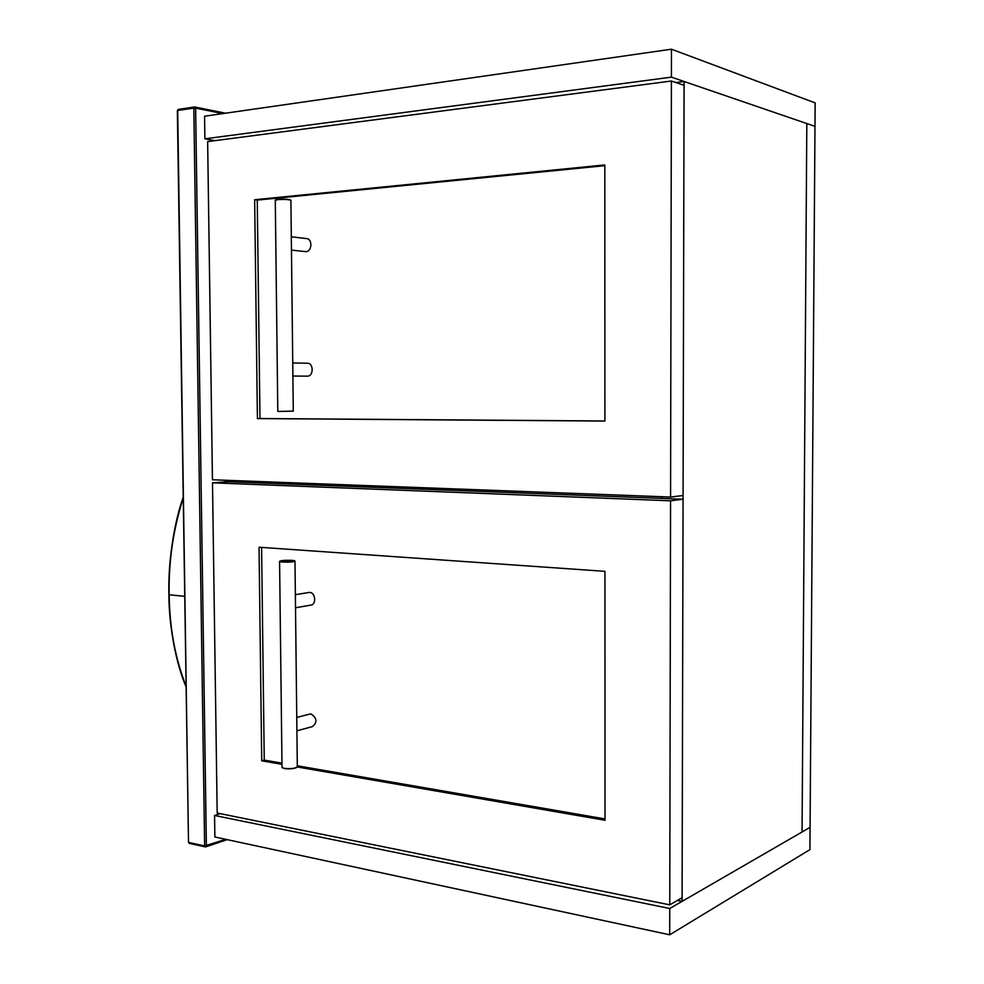 <?xml version="1.0" encoding="UTF-8"?>
<svg xmlns="http://www.w3.org/2000/svg" width="984" height="984" viewBox="0 0 984 984"><rect width="100%" height="100%" fill="white"/><g stroke="black" fill="none" stroke-linecap="round" stroke-linejoin="round"><path stroke-width="1.48" d="M352.1 486.502L351.546 485.014M328.361 485.592L327.328 484.091M677.435 900.434L682.084 901.369L810.078 827.359L809.918 849.635L669.698 934.8L669.747 908.503L810.078 827.359L815.146 102.902L671.457 49.2L671.408 77.146L814.986 126.358L806.819 123.553L802.058 831.997L806.819 123.553L684.089 81.487L675.91 82.558M379.086 487.547L379.074 486.047M214.992 140.65L204.893 138.818L204.574 116.21L671.457 49.2M204.893 138.818L671.408 77.146M682.084 901.369L684.089 81.487M661.863 496.723L661.863 498.408M220.318 813.657L214.561 815.465L669.747 908.503M669.698 934.8L214.869 836.99L214.561 815.465M212.495 482.824L217.181 813.018L669.76 904.849L682.096 897.752L683.068 499.22L670.559 500.807L212.495 482.824L227.894 481.729L683.068 499.22M669.76 904.849L670.559 500.807M297.316 766.979L605.025 820.275L604.951 571.335L259.038 547.227L261.719 760.816L281.978 764.322M261.596 547.412L264.253 760.091L261.719 760.816M264.253 760.091L281.965 763.154M297.303 765.798L605.025 818.922M671.395 81.02L207.649 141.61L212.446 479.762L670.571 497.043L671.395 81.02L684.077 85.313L683.081 495.506L670.571 497.043M604.902 421.078L604.816 164.943L254.659 199.727L257.414 418.581L604.902 421.078M254.659 199.727L257.255 200.096L259.985 418.52L257.414 418.581M259.985 418.52L604.902 420.98M604.816 165.669L257.255 200.096M225.225 481.926L225.201 480.241M279.985 482.308L280.01 483.734M293.22 482.812L293.232 484.239M282.224 767.643L284.671 768.59C290.587 769.168 294.733 768.701 297.106 767.176M297.463 766.647C295.581 768.406 291.264 768.984 284.487 768.381L282.556 767.84L282.014 766.733M282.236 561.741L279.714 561.274C281.006 560.437 285.2 560.142 292.285 560.376L294.536 560.696C294.351 561.618 290.255 561.975 282.236 561.741M279.456 561.544L282.064 562.036C289.886 562.27 294.191 561.938 294.979 561.028M295.507 607.78L310.698 605.135C316.59 604.68 315.507 592.676 309.8 592.429L308.668 592.503M296.897 730.804L312.432 726.61C317.475 722.293 317.045 718.086 311.116 714.015L309.357 714.175M297.303 766.241L294.991 561.36M278.041 411.447L293.269 411.115M290.907 200.601L293.281 411.078L278.078 411.484M290.797 200.158C289.075 199.26 284.807 198.977 277.968 199.346L275.397 200.035M275.299 200.465L277.796 199.58C285.188 199.211 289.603 199.518 291.03 200.502M305.311 251.584L306.122 251.621C312.039 251.473 312.641 238.804 306.541 238.583L291.313 236.8M292.888 376.036L307.463 376.146C313.699 376.343 313.712 363.022 307.438 363.219L307.328 363.219M225.754 839.34L204.635 845.945L205.152 846.867L189.358 843.374L188.51 842.304L177.698 110.479L193.823 108.08L204.635 845.945L188.842 842.464L189.727 843.374M205.791 846.867L205.152 846.867L206.382 845.859L195.619 108.129L193.823 108.08L194.451 106.998L178.325 109.396L194.278 107.059M195.127 107.084L225.41 113.221M194.869 106.998L195.619 108.129L222.728 113.603M177.354 110.663L178.325 109.396L177.354 110.577L188.498 842.181M168.891 594.644L169.187 594.766C168.498 561.679 173.184 529.392 183.258 497.929M186.124 686.365C175.201 658.419 169.555 627.89 169.187 594.766L184.758 596.353M227.193 839.647L205.914 846.818M194.955 107.01L225.508 113.197M183.245 497.092C174.217 522.356 167.957 561.704 168.891 594.693C168.94 627.767 176.665 665.43 186.136 686.93M345.077 486.231L343.404 484.706M295.36 594.68L309.087 592.442M296.75 717.447L309.985 714.015M279.579 561.618L282.014 767.471M291.461 250.12L305.618 251.621M275.286 200.084L277.796 411.214M292.74 362.961L307.438 363.219"/></g></svg>
